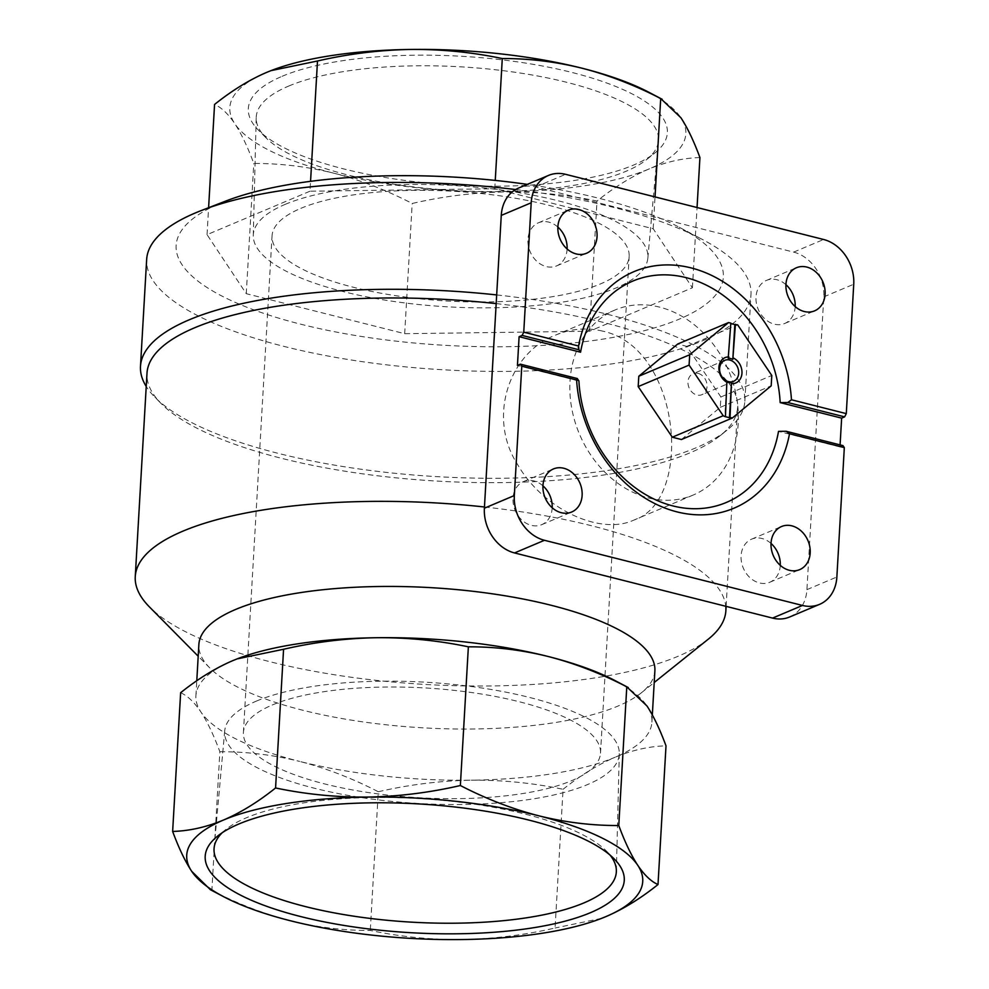 <?xml version="1.0" encoding="UTF-8"?>
<svg xmlns="http://www.w3.org/2000/svg" width="989" height="989" viewBox="0 0 989 989"><rect width="100%" height="100%" fill="white"/><g stroke="black" fill="none" stroke-linecap="round" stroke-linejoin="round"><path stroke-width="0.74" stroke-dasharray="4.95 3.71" d="M726.866 381.705L724.85 416.542M730.822 323.131L728.213 358.228M842.974 445.619L839.982 446.88L840.094 444.889M789.655 616.988A38.522 31.092 67.1 0 0 806.925 589.642L823.8 296.861A38.522 31.092 67.1 0 0 793.66 252.121L535.63 186.97A38.522 31.092 67.1 0 0 518.533 188.083M496.181 303.611A295.798 90.914 3.3 0 1 737.596 407.344A295.798 90.914 3.3 0 1 720.079 435.753A295.798 90.914 3.3 0 1 437.051 481.087A295.798 90.914 3.3 0 1 161.12 403.524A295.798 90.914 3.3 0 1 146.99 373.286M484.462 506.986A295.798 90.914 3.3 0 1 725.778 606.282M708.347 639.117A295.798 90.914 3.3 0 1 425.332 684.45A295.798 90.914 3.3 0 1 149.401 606.887M602.709 331.142C586.823 327.322 571.123 328.632 555.608 335.098C508.816 352.85 487.07 417.791 517.742 464.756C543.629 509.755 600.644 535.556 633.739 520.14C694.031 501.04 681.421 347.905 602.709 331.142M615.158 680.655A228.385 70.194 3.3 0 1 646.991 705.998A228.385 70.194 3.3 0 1 651.924 722.106A228.385 70.194 3.3 0 1 615.133 757.24C632.33 750.095 649.291 746.299 666.005 745.83M563.075 789.296C580.568 775.314 597.925 764.633 615.133 757.24A228.385 70.194 3.3 0 1 471.271 780.197C502.313 779.925 532.91 782.954 563.075 789.296L555.076 928.003C524.108 935.137 493.115 938.981 462.086 939.55C431.043 939.822 400.434 936.793 370.282 930.451C343.566 930.562 316.962 927.336 290.482 920.771C264.001 913.96 237.805 903.859 211.869 890.459L210.373 889.704M180.641 692.72C187.514 695.761 194.252 702.153 200.854 711.907A228.385 70.194 3.3 0 1 195.909 695.811A228.385 70.194 3.3 0 1 232.699 660.677A228.385 70.194 3.3 0 1 236.779 659.02M378.28 791.744C409.236 784.611 440.241 780.766 471.271 780.197A228.385 70.194 3.3 0 1 299.667 761.419C326.135 768.23 352.344 778.331 378.28 791.744L370.282 930.451M219.867 751.739C246.582 751.628 273.187 754.854 299.667 761.419A228.385 70.194 3.3 0 1 200.854 711.907C207.43 721.97 213.772 735.247 219.867 751.739L211.869 890.459M654.879 670.888A228.385 70.194 3.3 0 1 641.354 692.807A228.385 70.194 3.3 0 1 422.835 727.817A228.385 70.194 3.3 0 1 209.779 667.934A228.385 70.194 3.3 0 1 198.863 644.593M496.688 294.932A302.671 93.028 3.3 0 1 744.841 401.2A302.671 93.028 3.3 0 1 726.915 430.264A302.671 93.028 3.3 0 1 437.311 476.661A302.671 93.028 3.3 0 1 154.964 397.294A302.671 93.028 3.3 0 1 146.224 386.439M515.628 189.542A302.671 93.028 3.3 0 1 702.289 239.4A302.671 93.028 3.3 0 1 750.997 294.339A302.671 93.028 3.3 0 1 702.252 340.908A302.671 93.028 3.3 0 1 360.392 361.393A302.671 93.028 3.3 0 1 146.656 259.489M225.665 201.101A274.064 84.238 -176.7 0 0 296.613 323.143A274.064 84.238 -176.7 0 0 679.196 319.163A274.064 84.238 -176.7 0 0 679.233 227.247A274.064 84.238 -176.7 0 0 527.31 184.374M601.572 918.361L555.076 928.003M309.977 191.211L207.047 234.665L246.273 293.684L404.686 333.689L589.481 331.241L692.411 287.774L653.185 228.756L494.784 188.763L309.977 191.211L310.558 181.321M207.047 234.665L208.605 207.715M494.784 188.763L495.254 180.418M653.185 228.756L655.027 196.91M692.411 287.774L697.047 207.529M589.481 331.241L596.997 201.027C566.808 194.709 536.211 191.668 505.194 191.928C474.127 192.484 443.134 196.329 412.19 203.474C386.254 190.061 360.058 179.961 333.59 173.149C307.097 166.585 280.505 163.358 253.79 163.469C247.683 146.978 241.341 133.7 234.764 123.65C228.162 113.871 221.437 107.467 214.564 104.451M699.928 157.56C683.201 158.03 666.252 161.837 649.056 168.971C631.835 176.363 614.49 187.045 596.997 201.027M404.686 333.689L412.19 203.474M246.273 293.684L253.79 163.469M649.081 92.385A228.385 70.194 3.3 0 1 680.902 117.74A228.385 70.194 3.3 0 1 649.056 168.971A228.385 70.194 3.3 0 1 505.194 191.928A228.385 70.194 3.3 0 1 333.59 173.149A228.385 70.194 3.3 0 1 234.764 123.65A228.385 70.194 3.3 0 1 266.622 72.407A228.385 70.194 3.3 0 1 270.739 70.738M282.112 76.314A209.878 64.508 3.3 0 1 551.145 67.709A209.878 64.508 3.3 0 1 654.941 152.924A209.878 64.508 3.3 0 1 454.124 185.091A209.878 64.508 3.3 0 1 258.339 130.054A209.878 64.508 3.3 0 1 282.112 76.314M648.599 497.949A100.433 81.049 67.1 0 0 693.165 495.056A100.433 81.049 67.1 0 0 736.545 397.182A100.433 81.049 67.1 0 0 659.601 307.122A100.433 81.049 67.1 0 0 615.022 310.002A100.433 81.049 67.1 0 0 571.654 407.876A100.433 81.049 67.1 0 0 648.599 497.949M785.934 284.659A23.39 18.878 67.1 0 0 766.487 280.394A23.39 18.878 67.1 0 0 758.204 309.285A23.39 18.878 67.1 0 0 784.685 323.49A23.39 18.878 67.1 0 0 795.168 306.887A23.39 18.878 67.1 0 0 795.181 306.578M771.012 543.431A23.39 18.878 67.1 0 0 751.566 539.166A23.39 18.878 67.1 0 0 743.283 568.057A23.39 18.878 67.1 0 0 769.763 582.261A23.39 18.878 67.1 0 0 780.247 565.659A23.39 18.878 67.1 0 0 780.272 565.362M557.858 227.062A23.39 18.878 67.1 0 0 538.424 222.797A23.39 18.878 67.1 0 0 530.129 251.688A23.39 18.878 67.1 0 0 556.622 265.893A23.39 18.878 67.1 0 0 567.105 249.29A23.39 18.878 67.1 0 0 567.117 248.993M542.949 485.846A23.39 18.878 67.1 0 0 523.502 481.581A23.39 18.878 67.1 0 0 515.207 510.472A23.39 18.878 67.1 0 0 541.7 524.677A23.39 18.878 67.1 0 0 552.183 508.074A23.39 18.878 67.1 0 0 552.196 507.765M222.191 832.75A201.484 61.924 3.3 0 1 225.974 829.388A201.484 61.924 3.3 0 1 246.496 817.73A201.484 61.924 3.3 0 1 441.774 800.237A201.484 61.924 3.3 0 1 606.702 851.331A201.484 61.924 3.3 0 1 610.077 855.114M256.51 701.053A197.615 60.737 3.3 0 1 478.75 687.54A197.615 60.737 3.3 0 1 619.287 753.593A197.615 60.737 3.3 0 1 418.471 803.476A197.615 60.737 3.3 0 1 224.713 730.846A197.615 60.737 3.3 0 1 256.51 701.053M272.21 705.021A178.848 54.976 3.3 0 1 474.226 692.918A178.848 54.976 3.3 0 1 600.521 753.136A178.848 54.976 3.3 0 1 418.804 797.715A178.848 54.976 3.3 0 1 243.405 732.54A178.848 54.976 3.3 0 1 272.21 705.021M285.141 204.389A197.615 60.737 3.3 0 1 509.298 191.149A197.615 60.737 3.3 0 1 647.844 258.154A197.615 60.737 3.3 0 1 447.102 306.8A197.615 60.737 3.3 0 1 253.283 235.407A197.615 60.737 3.3 0 1 285.141 204.389M300.854 208.345A178.848 54.976 3.3 0 1 502.857 196.242A178.848 54.976 3.3 0 1 629.165 256.46A178.848 54.976 3.3 0 1 447.436 301.039A178.848 54.976 3.3 0 1 272.049 235.864A178.848 54.976 3.3 0 1 300.854 208.345M288.689 86.068A201.484 61.924 3.3 0 1 517.21 72.58A201.484 61.924 3.3 0 1 658.476 140.895A201.484 61.924 3.3 0 1 646.596 159.612A201.484 61.924 3.3 0 1 453.815 190.494A201.484 61.924 3.3 0 1 265.856 137.669A201.484 61.924 3.3 0 1 256.2 117.691A201.484 61.924 3.3 0 1 288.689 86.068M681.421 439.524L720.301 407.332L720.894 396.972L686.786 346.36L677.663 344.048M578.911 380.963L517.445 365.436M839.982 446.88L778.516 431.365M720.301 407.332L771.197 385.834M720.894 396.972L771.791 375.486M686.786 346.36L737.683 324.862M698.135 373.397A11.373 9.185 -112.9 0 1 706.851 383.596A11.373 9.185 -112.9 0 1 701.93 394.685A11.373 9.185 -112.9 0 1 696.886 395.007A11.373 9.185 -112.9 0 1 688.171 384.808A11.373 9.185 -112.9 0 1 693.079 373.718A11.373 9.185 -112.9 0 1 698.135 373.397M806.925 589.642L836.867 576.995M823.8 296.861L853.742 284.226M793.66 252.121L823.602 239.486M535.63 186.97L565.572 174.324M726.124 606.368L737.596 407.344M651.924 722.106L652.332 714.948M195.909 695.811L196.786 680.766M641.354 692.807L654.199 682.509M209.779 667.934L198.196 656.214M720.079 435.753L726.915 430.264M161.12 403.524L154.964 397.294M744.841 401.2L750.997 294.339M679.233 227.247L702.289 239.4M615.022 310.002L555.608 335.098M693.165 495.056L633.739 520.14M784.685 323.49L814.627 310.843M766.487 280.394L796.429 267.747M769.763 582.261L799.705 569.615M751.566 539.166L781.508 526.531M556.622 265.893L586.564 253.246M538.424 222.797L568.366 210.163M541.7 524.677L571.642 512.03M523.502 481.581L553.444 468.934M225.974 829.388L217.629 836.076M606.702 851.331L614.231 858.947M224.713 730.846L214.094 848.105M619.287 753.593L616.357 871.309M647.844 258.154L658.476 140.895M253.283 235.407L256.2 117.691M646.596 159.612L654.941 152.924M265.856 137.669L258.339 130.054M600.521 753.136L629.165 256.46M243.405 732.54L272.049 235.864M724.714 360.367L693.079 373.718M733.566 381.321L701.93 394.685"/><path stroke-width="1.48" d="M725.456 416.295L726.866 381.705A12.659 10.211 67.1 0 0 727.039 381.791A12.659 10.211 67.1 0 0 731.464 382.867L730.055 417.457L732.317 418.026L771.197 385.834L771.791 375.486L737.683 324.862L734.827 324.553L732.824 359.39A12.659 10.211 67.1 0 0 728.213 358.228L730.822 323.131L728.572 322.562L689.692 354.754L689.086 365.102L723.194 415.726L724.85 416.542L729.462 417.704L731.464 382.867M735.433 324.293L732.824 359.39M730.797 323.527L734.827 324.553M727.397 382.52A13.759 11.102 -112.9 0 1 718.916 367.389A13.759 11.102 -112.9 0 1 728.881 356.905M521.784 366.165L514.329 495.551A38.522 31.092 67.1 0 0 544.469 540.291L802.499 605.453A38.522 31.092 67.1 0 0 819.597 604.341A38.522 31.092 67.1 0 0 836.867 576.995L844.322 447.609L842.974 445.619L786.156 431.278L778.516 431.365A120.151 96.959 -112.9 0 1 672.965 505.935A120.151 96.959 -112.9 0 1 578.911 380.963L577.267 378.527L576.587 379.999L521.784 366.165L520.437 364.175L517.445 365.436L519.101 336.68L522.105 335.419L523.75 332.18L531.204 202.782A38.522 31.092 67.1 0 1 548.475 175.436A38.522 31.092 67.1 0 1 565.572 174.324L823.602 239.486A38.522 31.092 67.1 0 1 853.742 284.226L846.287 413.625L791.472 399.779A128.409 103.622 -112.9 0 0 691.064 267.895A128.409 103.622 -112.9 0 0 578.553 346.014L523.75 332.18M548.475 175.436L518.533 188.083A38.522 31.092 67.1 0 0 501.262 215.417L484.387 508.198A38.522 31.092 67.1 0 0 514.527 552.938L772.557 618.088A38.522 31.092 67.1 0 0 789.655 616.988L819.597 604.341M840.094 444.889L841.639 418.137L844.631 416.863L846.287 413.625M582.125 495.427A23.39 18.878 67.1 0 0 573.249 473.533A23.39 18.878 67.1 0 0 553.444 468.934A23.39 18.878 67.1 0 0 545.149 497.826A23.39 18.878 67.1 0 0 571.642 512.03A23.39 18.878 67.1 0 0 582.125 495.427M810.189 553.024A23.39 18.878 67.1 0 0 801.313 531.118A23.39 18.878 67.1 0 0 781.508 526.531A23.39 18.878 67.1 0 0 773.225 555.41A23.39 18.878 67.1 0 0 799.705 569.615A23.39 18.878 67.1 0 0 810.189 553.024M844.322 447.609L789.519 433.763A128.409 103.622 -112.9 0 1 676.995 511.882A128.409 103.622 -112.9 0 1 576.587 379.999M825.11 294.24A23.39 18.878 67.1 0 0 816.234 272.346A23.39 18.878 67.1 0 0 796.429 267.747A23.39 18.878 67.1 0 0 788.134 296.638A23.39 18.878 67.1 0 0 814.627 310.843A23.39 18.878 67.1 0 0 825.11 294.24M597.047 236.655A23.39 18.878 67.1 0 0 588.171 214.749A23.39 18.878 67.1 0 0 568.366 210.163A23.39 18.878 67.1 0 0 560.071 239.041A23.39 18.878 67.1 0 0 586.564 253.246A23.39 18.878 67.1 0 0 597.047 236.655M789.519 433.763L786.156 431.278M578.553 346.014L578.924 349.772L580.568 352.208A120.151 96.959 -112.9 0 1 686.131 277.637A120.151 96.959 -112.9 0 1 780.173 402.61L787.813 402.523L791.472 399.779M198.196 656.214L149.401 606.887A295.798 90.914 3.3 0 1 135.258 576.661L146.99 373.286A295.798 90.914 3.3 0 1 194.635 327.779A295.798 90.914 3.3 0 1 496.181 303.611M135.258 576.661A295.798 90.914 3.3 0 1 182.903 531.155A295.798 90.914 3.3 0 1 484.462 506.986M725.778 606.282A295.798 90.914 3.3 0 1 725.864 610.72A295.798 90.914 3.3 0 1 708.347 639.117L654.199 682.509M236.779 659.02A228.385 70.194 3.3 0 1 237.187 658.859A228.385 70.194 3.3 0 1 376.562 637.72A228.385 70.194 3.3 0 1 548.166 656.498C521.685 649.934 495.081 646.707 468.366 646.818C438.176 640.489 407.579 637.46 376.562 637.72C345.507 638.276 314.502 642.121 283.571 649.266L237.076 658.909L232.699 660.677C215.491 668.057 198.134 678.738 180.641 692.72L172.642 831.44C189.356 830.97 206.318 827.163 223.514 820.029C240.723 812.637 258.08 801.955 275.572 787.973C305.762 794.291 336.359 797.332 367.376 797.072C398.431 796.516 429.436 792.671 460.367 785.526C486.304 798.939 512.512 809.039 538.98 815.851C565.461 822.415 592.065 825.642 618.78 825.531C624.875 842.022 631.217 855.3 637.794 865.35C644.395 875.129 651.133 881.533 658.006 884.549L666.005 745.83C659.898 729.338 653.568 716.061 646.991 705.998L626.779 686.811C600.842 673.41 574.634 663.298 548.166 656.498A228.385 70.194 3.3 0 1 615.158 680.655L628.275 687.565M196.786 680.766L198.863 644.593A228.385 70.194 3.3 0 1 235.654 609.447A228.385 70.194 3.3 0 1 493.598 593.993A228.385 70.194 3.3 0 1 654.879 670.888L652.332 714.948M146.224 386.439A302.671 93.028 3.3 0 1 140.487 366.363A302.671 93.028 3.3 0 1 189.245 319.793A302.671 93.028 3.3 0 1 496.688 294.932M140.487 366.363L146.656 259.489A302.671 93.028 3.3 0 1 195.414 212.919A302.671 93.028 3.3 0 1 201.36 210.521A302.671 93.028 3.3 0 1 515.628 189.542M527.31 184.374A274.064 84.238 -176.7 0 0 225.665 201.101L201.36 210.521M283.571 649.266L275.572 787.973M468.366 646.818L460.367 785.526M626.779 686.811L618.78 825.531M658.006 884.549C640.513 898.531 623.157 909.212 605.948 916.593L602.524 917.99M223.477 896.615A228.385 70.194 3.3 0 1 191.656 871.26A228.385 70.194 3.3 0 1 223.514 820.029A228.385 70.194 3.3 0 1 367.376 797.072A228.385 70.194 3.3 0 1 538.98 815.851A228.385 70.194 3.3 0 1 637.794 865.35A228.385 70.194 3.3 0 1 605.948 916.593A228.385 70.194 3.3 0 1 601.46 918.41A228.385 70.194 3.3 0 1 462.086 939.55A228.385 70.194 3.3 0 1 290.482 920.771A228.385 70.194 3.3 0 1 223.477 896.615L210.373 889.704L191.656 871.26C185.079 861.209 178.737 847.932 172.642 831.44M239.004 823.936A209.878 64.508 3.3 0 1 442.417 805.714A209.878 64.508 3.3 0 1 614.231 858.947A209.878 64.508 3.3 0 1 411.016 932.714A209.878 64.508 3.3 0 1 217.629 836.076A209.878 64.508 3.3 0 1 239.004 823.936M208.605 207.715L214.564 104.451C232.056 90.469 249.413 79.788 266.622 72.407L270.986 70.639L317.494 60.997C348.449 53.863 379.455 50.019 410.484 49.45C441.527 49.178 472.124 52.207 502.288 58.549C529.004 58.438 555.608 61.664 582.088 68.229C608.556 75.04 634.765 85.141 660.701 98.541L680.902 117.74C687.491 127.791 693.833 141.068 699.928 157.56L697.047 207.529M310.558 181.321L317.494 60.997M495.254 180.418L502.288 58.549M655.027 196.91L660.701 98.541M270.739 70.738A228.385 70.194 3.3 0 1 271.11 70.59A228.385 70.194 3.3 0 1 410.484 49.45A228.385 70.194 3.3 0 1 582.088 68.229A228.385 70.194 3.3 0 1 649.081 92.385L662.197 99.296M795.181 306.578A23.39 18.878 67.1 0 0 785.934 284.659M780.272 565.362A23.39 18.878 67.1 0 0 771.012 543.431M567.117 248.993A23.39 18.878 67.1 0 0 557.858 227.062M552.196 507.765A23.39 18.878 67.1 0 0 542.949 485.846M610.077 855.114A201.484 61.924 3.3 0 1 616.357 871.309A201.484 61.924 3.3 0 1 411.622 922.156A201.484 61.924 3.3 0 1 214.094 848.105A201.484 61.924 3.3 0 1 222.191 832.75M728.572 322.562L677.663 344.048L638.795 376.24L638.189 386.6L672.297 437.212L681.421 439.524L732.317 418.026M580.568 352.208L519.101 336.68M841.639 418.137L780.173 402.61M844.631 416.863L787.813 402.523M578.924 349.772L522.105 335.419M577.267 378.527L520.437 364.175M638.795 376.24L689.692 354.754M638.189 386.6L689.086 365.102M672.297 437.212L723.194 415.726M733.479 358.067A13.759 11.102 -112.9 0 1 741.96 373.199A13.759 11.102 -112.9 0 1 732.008 383.683M726.631 380.95A11.373 9.185 -112.9 0 1 719.658 370.331A11.373 9.185 -112.9 0 1 724.714 360.367A11.373 9.185 -112.9 0 1 729.771 360.033A11.373 9.185 -112.9 0 1 738.486 370.232A11.373 9.185 -112.9 0 1 733.566 381.321A11.373 9.185 -112.9 0 1 726.631 380.95M501.262 215.417L531.204 202.782M484.387 508.198L514.329 495.551M514.527 552.938L544.469 540.291M772.557 618.088L802.499 605.453M725.864 610.72L726.124 606.368"/></g></svg>
